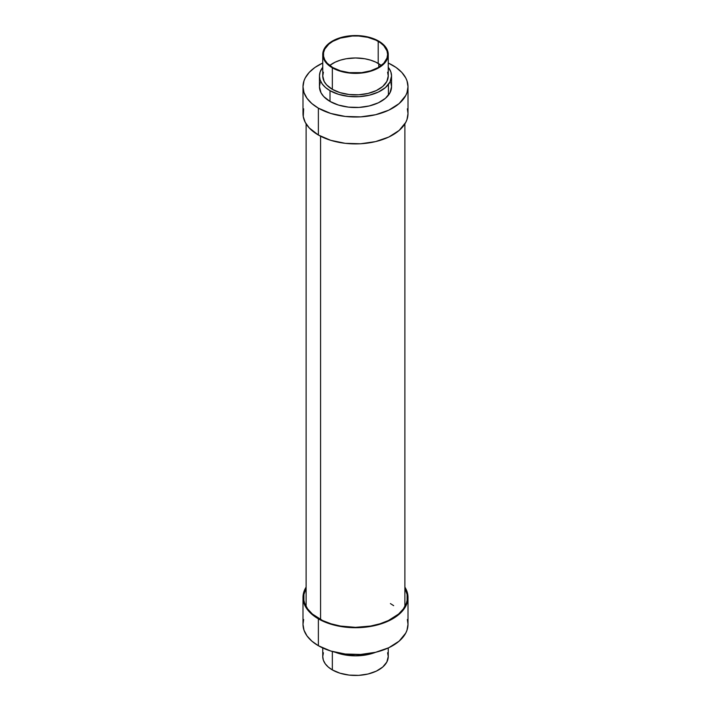 <?xml version="1.0" encoding="UTF-8"?>
<svg xmlns="http://www.w3.org/2000/svg" width="711" height="711" viewBox="0 0 711 711"><rect width="100%" height="100%" fill="white"/><g stroke="black" fill="none" stroke-linecap="round" stroke-linejoin="round"><path stroke-width="1.07" d="M318.377 108.152L318.377 135.028A52.507 30.315 0 0 0 375.595 141.596A52.507 30.315 0 0 0 408.007 113.591L406.994 119.51L405.741 122.39L399.155 130.433L388.81 137.027L375.595 141.596L360.646 143.764L345.253 143.329L330.748 140.325L318.377 135.028L318.377 108.152L330.748 113.449L345.253 116.444L360.646 116.88L375.595 114.72L388.81 110.152L399.155 103.557L405.741 95.514L406.994 92.626L408.007 86.715A52.507 30.315 180 0 1 375.595 114.72A52.507 30.315 180 0 1 318.377 108.152A52.507 30.315 180 0 1 302.993 86.715L304.006 92.626L306.992 98.314L311.845 103.557L318.377 108.152M392.623 65.279A52.507 30.315 180 0 1 408.007 86.715L406.994 80.805L405.741 77.917L401.804 72.424L396.089 67.483L388.25 63.021A52.507 30.315 180 0 1 392.623 65.279M330.011 90.679L330.011 101.433A36.048 20.815 0 0 0 369.293 105.939A36.048 20.815 0 0 0 391.548 86.715L389.992 92.759L385.469 98.278L378.368 102.802L369.293 105.939L359.037 107.423L348.47 107.13L338.507 105.068L330.011 101.433L330.011 90.679L338.507 94.314L348.47 96.376L359.037 96.678L369.293 95.194L378.368 92.048L385.469 87.524L389.992 82.005L391.548 75.961A36.048 20.815 180 0 1 369.293 95.194A36.048 20.815 180 0 1 330.011 90.679A36.048 20.815 180 0 1 319.452 75.961L320.146 80.023L322.199 83.925L325.531 87.524L330.011 90.679M388.25 67.278A36.048 20.815 180 0 1 391.548 75.961L390.854 71.9L388.25 67.278M332.339 67.829L332.339 89.337A32.75 18.913 0 0 0 368.031 93.434A32.75 18.913 0 0 0 388.25 75.961L386.846 81.454L382.731 86.466L376.279 90.581L368.031 93.434L358.708 94.785L349.11 94.51L340.062 92.643L332.339 89.337L332.339 67.829L340.062 71.136L349.11 73.011L358.708 73.277L368.031 71.935L376.279 69.083L382.731 64.968L386.846 59.946L388.25 54.463A32.75 18.913 180 0 1 368.031 71.935A32.75 18.913 180 0 1 332.339 67.829A32.75 18.913 180 0 1 322.75 54.463L323.372 58.151L325.238 61.697L328.269 64.968L332.339 67.829M378.661 41.087A32.75 18.913 180 0 1 388.25 54.463L387.628 50.774L385.762 47.228L382.731 43.958L378.661 41.087L368.031 36.99L355.5 35.55L342.969 36.99L332.339 41.087L328.269 43.958L325.238 47.228L323.372 50.774L322.75 54.463A32.75 18.913 180 0 1 342.969 36.99A32.75 18.913 180 0 1 378.661 41.087M378.199 63.395A32.093 18.53 0 0 0 329.7 65.483L335.139 62.177L340.373 60.159L346.186 58.764L355.5 57.973L364.814 58.764L370.627 60.159L375.861 62.177L381.3 65.483A32.093 18.53 0 0 0 378.199 63.395L378.199 41.354L378.199 63.395M332.801 67.563A32.093 18.53 180 0 1 323.407 54.463A32.093 18.53 180 0 1 343.217 37.336A32.093 18.53 180 0 1 378.199 41.354A32.093 18.53 180 0 1 387.593 54.463A32.093 18.53 180 0 1 367.783 71.58A32.093 18.53 180 0 1 332.801 67.563L327.193 63.199L324.785 59.84L323.558 56.276L323.558 52.641L324.785 49.086L328.811 44.162L332.801 41.354L340.373 38.118L352.354 36.021L358.646 36.021L367.783 37.336L375.861 40.136L380.314 42.704L383.807 45.726L386.98 50.845L387.593 54.463L386.98 58.08L383.807 63.199L378.199 67.563L370.627 70.807L361.766 72.638L349.234 72.638L340.373 70.807L332.801 67.563M322.75 54.463L322.75 75.961A32.75 18.913 0 0 0 332.339 89.337L326.616 84.876L324.154 81.454L322.75 75.961L323.407 72.193M322.75 67.278L320.146 71.9L319.452 75.961A36.048 20.815 180 0 1 322.75 67.278M387.593 72.193L388.25 75.961L388.25 54.463M319.452 75.961L319.452 86.715A36.048 20.815 0 0 0 330.011 101.433L323.709 96.527L321.008 92.759L319.452 86.715L320.146 82.654M322.75 63.021L314.911 67.483L309.196 72.424L305.259 77.917L304.006 80.805L302.993 86.715A52.507 30.315 180 0 1 322.75 63.021M390.854 82.654L391.548 86.715L391.548 75.961M302.993 86.715L302.993 113.591A52.507 30.315 0 0 0 318.377 135.028L309.196 127.882L305.259 122.39L303.25 116.568L303.65 108.81M407.35 108.81L408.007 113.591L408.007 86.715M318.377 645.721L318.377 618.846A52.507 30.315 180 0 1 302.993 597.409A52.507 30.315 180 0 1 306.121 587.099L303.25 594.432L303.25 600.377L305.259 606.207L309.196 611.7L318.377 618.846L318.377 645.721L311.845 641.126L306.992 635.883L304.006 630.195L302.993 624.285A52.507 30.315 0 0 0 318.377 645.721A52.507 30.315 0 0 0 375.595 652.289A52.507 30.315 0 0 0 408.007 624.285L406.994 630.195L405.741 633.083L399.155 641.126L388.81 647.721L375.595 652.289L360.646 654.449L345.253 654.013L330.748 651.018L318.377 645.721M332.339 669.913L332.339 651.489L332.339 669.913L328.269 667.042L325.238 663.772L323.372 660.226L322.75 656.537A32.75 18.913 0 0 0 332.339 669.913A32.75 18.913 0 0 0 368.031 674.01A32.75 18.913 0 0 0 388.25 656.537L386.846 662.03L382.731 667.042L376.279 671.157L368.031 674.01L358.708 675.361L349.11 675.086L340.062 673.219L332.339 669.913M404.879 588.281A51.85 29.933 180 0 1 407.35 597.409A51.85 29.933 180 0 1 375.337 625.058A51.85 29.933 180 0 1 318.839 618.57A51.85 29.933 180 0 1 303.65 597.409A51.85 29.933 180 0 1 306.121 588.281L303.899 594.476L303.899 600.342L304.646 603.248L307.596 608.865L312.387 614.037L322.607 620.543L331.059 623.805L340.453 626.053L355.5 627.342L370.547 626.053L379.941 623.805L388.393 620.543L398.613 614.037L403.404 608.865L406.354 603.248L407.101 600.342L407.101 594.476L404.879 588.281M387.593 652.769L388.25 656.537L388.25 647.979M322.75 647.979L322.75 656.537L323.407 652.769M375.746 652.254L365.961 654.955L355.5 655.844L345.039 654.955L335.254 652.254A36.048 20.815 0 0 0 375.746 652.254M407.35 619.503L408.007 624.285L408.007 597.409A52.507 30.315 180 0 1 375.595 625.413A52.507 30.315 180 0 1 318.377 618.846L330.748 624.142L340.258 626.418L350.354 627.573L360.646 627.573L370.742 626.418L384.669 622.614L396.089 616.641L401.804 611.7L405.741 606.207L406.994 603.319L408.007 597.409L406.994 591.49L404.879 587.099A52.507 30.315 180 0 1 408.007 597.409M302.993 597.409L302.993 624.285L303.65 619.503M378.776 63.741L378.776 67.216L378.776 63.741M320.581 136.236L320.581 619.539L320.581 136.236M390.419 603.586L393.672 605.665M404.879 606.536L404.879 123.901M306.121 606.536L306.121 123.901M388.419 84.44L388.419 94.75"/></g></svg>
